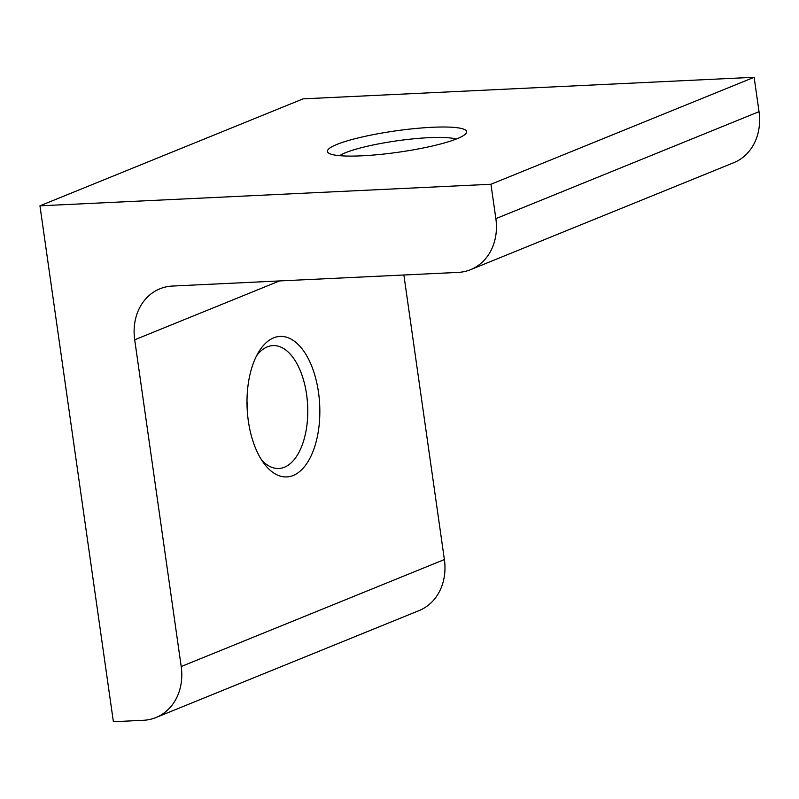 <?xml version="1.0" encoding="UTF-8"?>
<svg xmlns="http://www.w3.org/2000/svg" width="799" height="799" viewBox="0 0 799 799"><rect width="100%" height="100%" fill="white"/><g stroke="black" fill="none" stroke-linecap="round" stroke-linejoin="round"><path stroke-width="1.2" d="M457.178 138.676A70.312 10.767 -8.1 0 0 466.047 133.413A70.312 10.767 -8.1 0 0 419.675 128.13A70.312 10.767 -8.1 0 0 336.908 144.419A70.312 10.767 -8.1 0 0 328.509 152.989A70.312 10.767 -8.1 0 0 384.888 153.937A70.312 10.767 -8.1 0 0 457.178 138.676M456.069 139.116A61.523 9.418 -8.1 0 0 404.564 139.815A61.523 9.418 -8.1 0 0 345.647 152.659A61.523 9.418 -8.1 0 0 339.685 155.675M256.649 355.655A61.523 31.78 -92.7 0 1 272.968 345.597A61.523 31.78 -92.7 0 1 306.606 394.566A61.523 31.78 -92.7 0 1 278.841 468.494A61.523 31.78 -92.7 0 1 261.643 460.034M318.511 392.429A70.312 36.315 87.3 0 0 258.856 351.72A70.312 36.315 87.3 0 0 248.329 420.953A70.312 36.315 87.3 0 0 264.219 463.75A70.312 36.315 87.3 0 0 305.288 465.597A70.312 36.315 87.3 0 0 318.511 392.429M39.95 205.822L113.378 721.717L143.44 720.289A52.734 44.424 -112.1 0 0 155.955 717.542A52.734 44.424 -112.1 0 0 181.203 666.536L134.701 339.795A52.734 44.424 67.9 0 1 159.94 288.789A52.734 44.424 67.9 0 1 172.454 286.052L458.097 272.399A52.734 44.424 -112.1 0 0 470.611 269.653A52.734 44.424 -112.1 0 0 495.859 218.646L490.956 184.259L39.95 205.822L303.131 98.846L754.136 77.283L490.956 184.259M470.611 269.653L733.792 162.676A52.734 44.424 -112.1 0 0 759.03 111.67L754.136 77.283M155.955 717.542L419.135 610.566A52.734 44.424 -112.1 0 0 444.384 559.56L403.875 274.986M246.991 401.617A61.523 31.78 -92.7 0 1 247.64 415.21M759.03 111.67L495.859 218.646M279.52 280.938L134.701 339.795M444.384 559.56L181.203 666.536"/></g></svg>
